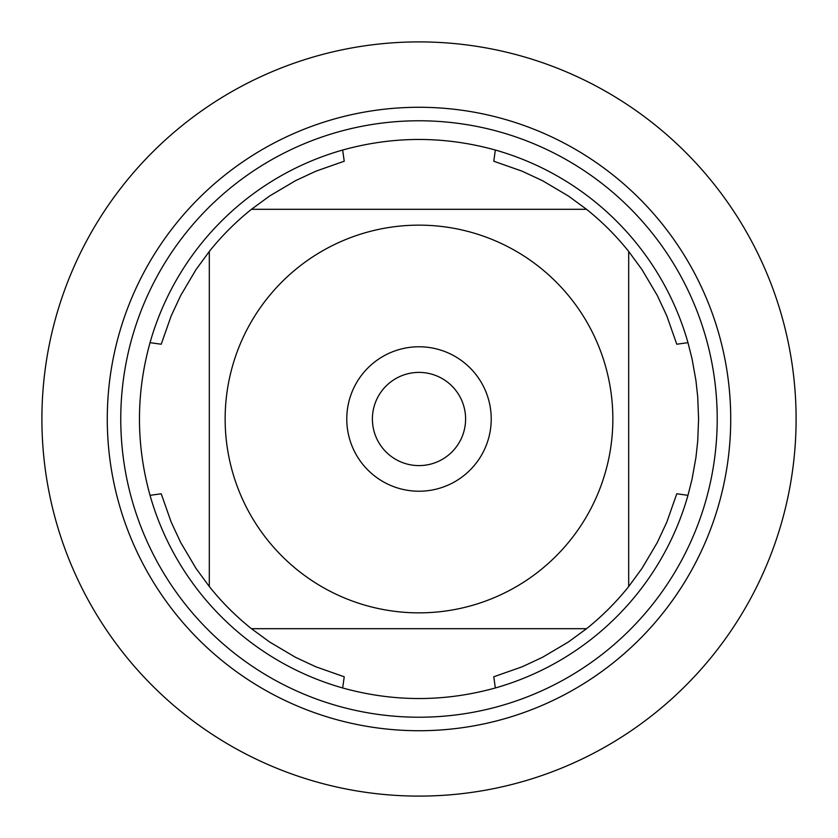 <?xml version="1.0" encoding="UTF-8"?>
<svg xmlns="http://www.w3.org/2000/svg" width="838" height="838" viewBox="0 0 838 838"><rect width="100%" height="100%" fill="white"/><g stroke="black" fill="none" stroke-linecap="round" stroke-linejoin="round"><path stroke-width="1.26" d="M698.588 419L697.719 441.071L695.928 457.538L692.02 479.273L687.967 495.342A279.588 279.588 0 0 1 495.342 687.967C444.444 702.055 393.556 702.055 342.658 687.967A279.588 279.588 0 0 1 150.033 495.342C135.945 444.444 135.945 393.556 150.033 342.658A279.588 279.588 0 0 1 342.658 150.033C393.556 135.945 444.444 135.945 495.342 150.033A279.588 279.588 0 0 1 687.967 342.658L692.02 358.727L695.928 380.462L697.719 396.929L698.588 419M267.552 540.007A193.85 193.85 0 0 0 612.85 419A193.85 193.85 0 0 0 354.893 236.054A193.85 193.85 0 0 0 267.552 540.007M342.658 687.967L344.229 676.779L315.895 666.818L295.479 657.296L269.627 642.002L251.452 628.689A268.411 268.411 0 0 1 209.311 586.548A268.411 268.411 0 0 0 251.452 628.689L586.548 628.689A268.411 268.411 0 0 0 628.689 586.548L628.689 251.452A268.411 268.411 0 0 0 586.548 209.311L251.452 209.311A268.411 268.411 0 0 0 209.311 251.452L209.311 586.548L195.998 568.374L180.704 542.521L171.182 522.105L161.221 493.771L150.033 495.342M495.342 687.967L493.771 676.779L522.105 666.818L542.521 657.296L568.374 642.002L586.548 628.689A268.411 268.411 0 0 0 628.689 586.548L642.002 568.374L657.296 542.521L666.818 522.105L676.779 493.771L687.967 495.342M687.967 342.658L676.779 344.229L666.818 315.895L657.296 295.479L642.002 269.627L628.689 251.452A268.411 268.411 0 0 0 586.548 209.311L568.374 195.998L542.521 180.704L522.105 171.182L493.771 161.221L495.342 150.033M342.658 150.033L344.229 161.221L315.895 171.182L295.479 180.704L269.627 195.998L251.452 209.311A268.411 268.411 0 0 0 209.311 251.452L195.998 269.627L180.704 295.479L171.182 315.895L161.221 344.229L150.033 342.658M107.274 419A311.726 311.726 0 0 1 574.858 149.038A311.726 311.726 0 0 1 574.858 688.962A311.726 311.726 0 0 1 107.274 419A311.726 311.726 0 0 0 419 730.726A311.726 311.726 0 0 0 730.726 419A311.726 311.726 0 0 0 419 107.274A311.726 311.726 0 0 0 107.274 419M346.775 419A72.225 72.225 0 0 1 455.118 356.454A72.225 72.225 0 0 1 455.118 481.546A72.225 72.225 0 0 1 346.775 419M372.397 419A46.603 46.603 0 0 0 442.296 459.36A46.603 46.603 0 0 0 442.296 378.64A46.603 46.603 0 0 0 372.397 419M41.9 419A377.1 377.1 0 0 0 419 796.1A377.1 377.1 0 0 0 796.1 419A377.1 377.1 0 0 0 419 41.9A377.1 377.1 0 0 0 41.9 419M120.766 419A298.234 298.234 0 0 1 568.112 160.728A298.234 298.234 0 0 1 568.112 677.272A298.234 298.234 0 0 1 120.766 419"/></g></svg>
